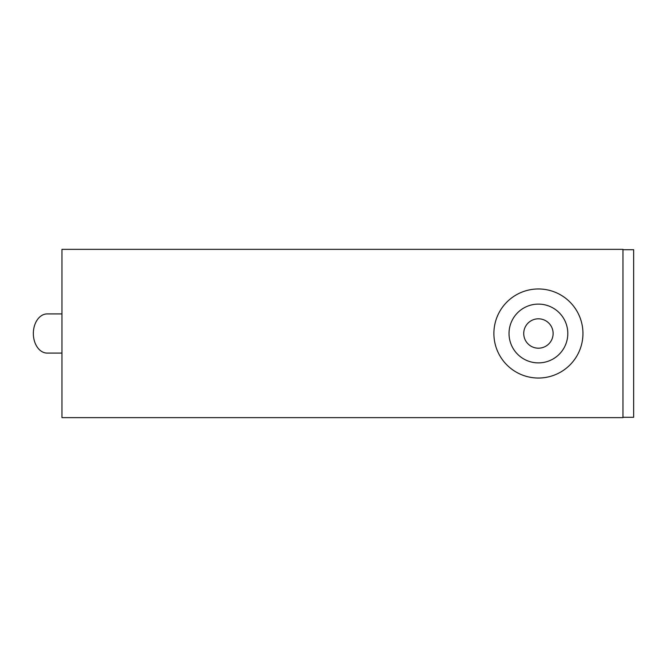 <?xml version="1.0" encoding="UTF-8"?>
<svg xmlns="http://www.w3.org/2000/svg" width="667" height="667" viewBox="0 0 667 667"><rect width="100%" height="100%" fill="white"/><g stroke="black" fill="none" stroke-linecap="round" stroke-linejoin="round"><path stroke-width="1" d="M523.728 333.5A14.691 14.691 0 0 1 538.419 318.809A14.691 14.691 0 0 1 553.118 333.5A14.691 14.691 0 0 1 538.419 348.191A14.691 14.691 0 0 1 523.728 333.5M567.809 333.5A29.39 29.39 0 0 0 538.419 304.11A29.39 29.39 0 0 0 509.029 333.5A29.39 29.39 0 0 0 538.419 362.89A29.39 29.39 0 0 0 567.809 333.5M61.964 353.093L47.207 353.093A19.593 13.857 -90 0 1 33.35 333.5A19.593 13.857 -90 0 1 47.207 313.907L61.964 313.907M622.961 249.708L633.65 249.708L633.65 417.292L622.961 417.292M493.888 333.5A44.531 44.531 0 0 1 538.419 288.969A44.531 44.531 0 0 1 582.95 333.5A44.531 44.531 0 0 1 538.419 378.031A44.531 44.531 0 0 1 493.888 333.5M61.964 417.65L61.964 249.35L622.961 249.35L622.961 417.65L61.964 417.65"/></g></svg>
